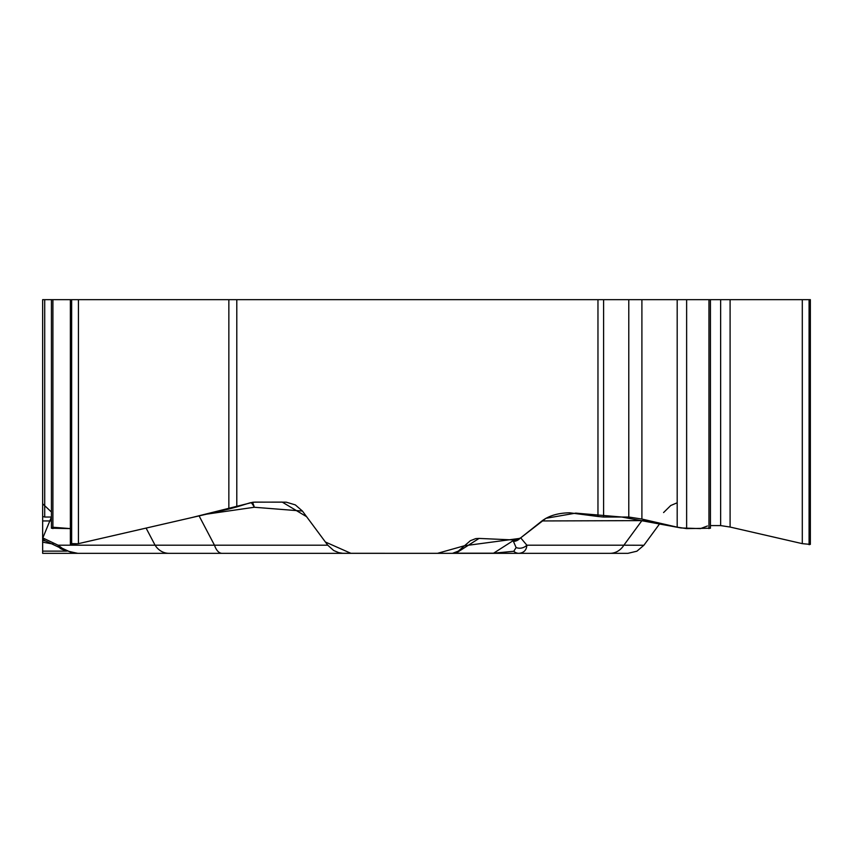 <?xml version="1.0" encoding="UTF-8"?>
<svg xmlns="http://www.w3.org/2000/svg" width="853" height="853" viewBox="0 0 853 853"><rect width="100%" height="100%" fill="white"/><g stroke="black" fill="none" stroke-linecap="round" stroke-linejoin="round"><path stroke-width="1.28" d="M51.425 527.879L51.425 299.659L44.719 299.659L44.719 517.035L42.65 516.491L42.65 299.659L42.65 511.064M42.65 506.927L42.65 502.108M53.089 544.054L42.65 542.167L42.65 553.33L221.983 553.33A19.747 9.276 -90 0 1 214.476 545.195L327.755 545.195L302.431 511.064L254.29 507.258A19.747 8.327 94.5 0 0 252.381 502.3M42.65 542.167L42.65 538.424M51.425 520.948L42.65 520.948L42.65 540.312M42.65 520.948L42.65 512.802M51.425 299.659L810.35 299.659L810.35 544.161M236.793 299.659L236.793 506.927L249.972 502.854L254.887 502.108L286.256 502.172L295.33 504.891L302.431 511.064M454.297 553.149L455.96 553.192L479.055 538.424L475.729 538.616L470.376 540.706L458.306 551.123L452.527 553.33L342.714 553.288L338.705 552.627L333.726 550.537L327.755 545.195M479.055 538.424L515.83 540.045L520.693 537.848L545.973 518.293L575.754 513.122L621.773 517.035L681.035 527.964L700.43 528.615L707.457 525.981M648.621 520.597L541.964 520.948L520.693 537.848L526.855 545.195A9.255 8.306 156 0 1 516.108 547.53L513.122 540.695A9.255 8.893 -56.3 0 0 515.83 540.045M541.964 520.948C548.948 515.692 558.182 512.973 569.644 512.802L597.964 516.491L597.964 299.659M70.372 544.406L78.423 543.649L228.849 509.049L228.849 299.659M51.425 528.22L70.372 528.615L52.726 527.218M44.719 517.035L51.425 517.035L42.65 538.371A9.255 7.155 -72.5 0 0 45.998 541.122A9.255 7.155 -72.5 0 1 45.998 541.122L59.849 547.733A9.255 5.587 120.4 0 1 58.057 545.195L62.194 548.255L70.927 552.307L77.783 553.33C65.606 550.825 59.625 548.959 59.859 547.733M44.719 299.659L42.65 299.659M236.793 506.927L228.849 509.049M720.646 299.659L720.646 525.597L710.442 525.587L720.646 525.597L730.093 527.047L802.3 543.649L810.35 544.406M603.604 299.659L603.604 517.035L628.778 517.035L641.904 519.05L677.186 527.165L686.633 528.615L710.442 528.22M603.604 517.035L597.964 516.491M42.65 553.33L526.717 553.33M44.473 540.695A9.255 6.302 -77.8 0 1 44.057 540.631A9.255 6.302 -77.8 0 1 42.65 540.045M627.893 553.33L455.566 553.33A9.255 2.239 90 0 0 455.96 553.192L493.578 553.192L513.122 540.695L512.696 540.312M221.983 553.33L344.068 553.33M455.566 553.33L448.433 553.33M168.915 553.33A19.747 17.103 -90 0 1 155.075 545.195L214.476 545.195L199.101 515.894M251.102 502.545A19.747 10.694 -98.2 0 1 254.29 507.258L206.693 514.146M513.666 541.378A9.255 8.434 -62.5 0 0 519.957 538.371L464.363 545.771L437.504 553.33L350.956 553.341L325.388 542.007L306.622 516.705L282.226 502.097L253.384 502.172L191.541 517.632L77.932 543.766L71.439 543.617M610.044 553.33A19.747 17.103 -90 0 0 623.884 545.195L643.898 545.259L636.903 551.198L627.979 553.33M641.669 520.948L623.884 545.195L526.855 545.195C526.557 550.1 523.913 552.819 518.912 553.33A9.255 8.125 90 0 1 513.794 551.273L516.108 547.53M493.194 553.33A9.255 2.239 90 0 0 493.578 553.192L513.794 551.273M51.425 512.013L42.65 503.771L42.65 502.108L42.65 537.848L58.057 545.195L155.075 545.195L146.098 528.092M720.742 525.597L730.093 527.047L730.093 299.659M677.186 502.78L670.778 505.498M670.725 505.53L663.581 512.557M71.652 299.659L71.652 544.694M78.423 299.659L78.423 543.649M71.439 299.659L71.439 544.694M52.907 299.659L52.907 528.615M809.284 299.659L809.284 544.694M809.081 299.659L809.081 544.694M802.3 299.659L802.3 543.649M708.96 299.659L708.96 528.615M686.633 299.659L686.633 528.615M677.186 299.659L677.186 527.165M641.904 299.659L641.904 519.05M628.778 299.659L628.778 517.035M42.65 551.123L66.673 551.123M70.372 544.161L70.372 299.659M710.442 527.932L710.442 299.659M42.693 540.344L46.019 541.133M660.062 523.23L643.898 545.259"/></g></svg>

